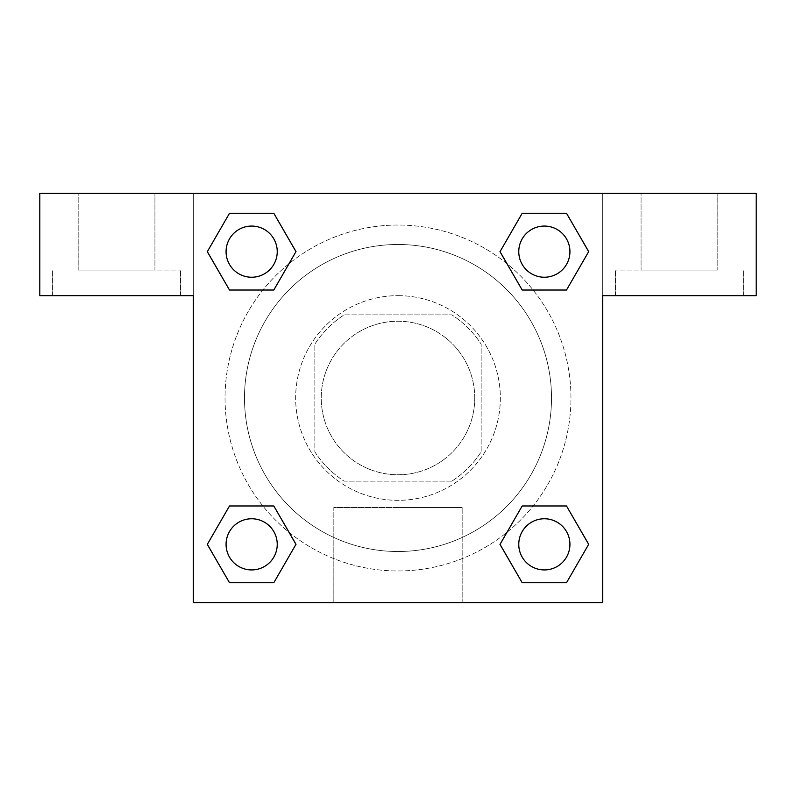 <?xml version="1.0" encoding="UTF-8"?>
<svg xmlns="http://www.w3.org/2000/svg" width="796" height="796" viewBox="0 0 796 796"><rect width="100%" height="100%" fill="white"/><g stroke="black" fill="none" stroke-linecap="round" stroke-linejoin="round"><path stroke-width="0.6" stroke-dasharray="3.98 2.98" d="M474.754 398A76.754 76.754 0 0 0 359.623 331.524A76.754 76.754 0 0 0 359.623 464.476A76.754 76.754 0 0 0 474.754 398A76.754 76.754 0 0 0 359.623 331.524A76.754 76.754 0 0 0 359.623 464.476A76.754 76.754 0 0 0 474.754 398M451.849 481.152L344.151 481.152A99.072 99.072 0 0 1 314.848 451.849L314.848 344.151A99.072 99.072 0 0 1 344.151 314.848L451.849 314.848A99.072 99.072 0 0 1 481.152 344.151L481.152 451.849A99.072 99.072 0 0 1 451.849 481.152L344.151 481.152A99.072 99.072 0 0 1 314.848 451.849L314.848 344.151A99.072 99.072 0 0 1 344.151 314.848L451.849 314.848A99.072 99.072 0 0 1 481.152 344.151L481.152 451.849A99.072 99.072 0 0 1 451.849 481.152M398 295.654A102.346 102.346 0 0 1 486.635 449.173A102.346 102.346 0 0 1 309.365 449.173A102.346 102.346 0 0 1 398 295.654A102.346 102.346 0 0 0 295.654 398A102.346 102.346 0 0 0 398 500.346A102.346 102.346 0 0 0 500.346 398A102.346 102.346 0 0 0 398 295.654M551.519 398A153.519 153.519 0 0 0 321.246 265.048A153.519 153.519 0 0 0 321.246 530.952A153.519 153.519 0 0 0 551.519 398A153.519 153.519 0 0 0 321.246 265.048A153.519 153.519 0 0 0 321.246 530.952A153.519 153.519 0 0 0 551.519 398M193.319 193.319L602.681 193.319L602.681 602.681L193.319 602.681L193.319 193.319L39.8 193.319L602.681 193.319L602.681 602.681L193.319 602.681L193.319 193.319L39.8 193.319L39.8 295.654L193.319 295.654L193.319 193.319L193.319 295.654L39.8 295.654L39.8 193.319L39.8 295.654L193.319 295.654L193.319 193.319L756.2 193.319L602.681 193.319L602.681 295.654L602.681 193.319L602.681 295.654L756.2 295.654L602.681 295.654L602.681 602.681L193.319 602.681L193.319 193.319M522.246 213.298L500.037 251.645L522.196 290.033L500.037 251.645L522.196 290.033L500.037 251.645L522.196 213.268L566.503 213.268L588.662 251.645L566.503 290.033L533.121 290.033M262.879 290.033L229.497 290.033L262.879 290.033L229.497 290.033L207.338 251.645L229.497 213.268L273.804 213.268L295.963 251.645L273.754 290.003M273.754 582.702L295.963 544.355L273.804 505.967L295.963 544.355L273.804 505.967L295.963 544.355L273.804 582.732L229.497 582.732L207.338 544.355L229.497 505.967L262.879 505.967M533.121 505.967L566.503 505.967L533.121 505.967L566.503 505.967L588.662 544.355L566.503 582.732L522.196 582.732L500.037 544.355L522.246 505.997M193.319 420.387L193.319 375.613L193.338 420.387M116.554 295.654L180.523 295.654L116.554 295.654M116.554 270.073L180.523 270.073L116.554 270.073M78.177 270.073L154.931 270.073L78.177 270.073L154.931 270.073L78.177 270.073L78.177 193.319L154.931 193.319L154.931 270.073L154.931 193.319L78.177 193.319L154.931 193.319L78.177 193.319L78.177 270.073M398 602.681L333.832 602.681L398 602.681M398 507.51L462.168 507.51L398 507.51M602.681 375.613L602.681 420.387L602.662 375.613M679.446 295.654L615.477 295.654L679.446 295.654M679.446 270.073L615.477 270.073L679.446 270.073M641.069 270.073L717.823 270.073L641.069 270.073L717.823 270.073L641.069 270.073L641.069 193.319L717.823 193.319L717.823 270.073L717.823 193.319L641.069 193.319L717.823 193.319L641.069 193.319L641.069 270.073M756.2 295.654L756.2 193.319L602.681 193.319L602.681 295.654L756.2 295.654L756.2 193.319L756.2 295.654M398 193.319L375.613 193.319L398 193.338M518.763 544.355A25.581 25.581 0 0 0 557.14 566.503A25.581 25.581 0 0 0 557.14 522.196A25.581 25.581 0 0 0 518.763 544.355A25.581 25.581 0 0 1 557.14 522.196A25.581 25.581 0 0 1 557.14 566.503A25.581 25.581 0 0 1 518.763 544.355M226.064 251.645A25.581 25.581 0 0 0 251.645 277.237A25.581 25.581 0 0 0 277.237 251.645A25.581 25.581 0 0 0 251.645 226.064A25.581 25.581 0 0 0 226.064 251.645M518.763 251.645A25.581 25.581 0 0 0 544.355 277.237A25.581 25.581 0 0 0 569.936 251.645A25.581 25.581 0 0 0 544.355 226.064A25.581 25.581 0 0 0 518.763 251.645M226.064 544.355A25.581 25.581 0 0 0 251.645 569.936A25.581 25.581 0 0 0 277.237 544.355A25.581 25.581 0 0 0 251.645 518.763A25.581 25.581 0 0 0 226.064 544.355M225.039 398A172.961 172.961 0 0 0 398 570.961A172.961 172.961 0 0 0 570.961 398A172.961 172.961 0 0 0 398 225.039A172.961 172.961 0 0 0 225.039 398M289.087 532.365A172.961 172.961 0 0 0 570.961 398A172.961 172.961 0 0 0 506.992 263.705M506.913 263.635A172.961 172.961 0 0 0 263.675 289.048A172.961 172.961 0 0 0 289.008 532.295M277.237 251.645A25.581 25.581 0 0 0 238.86 229.497A25.581 25.581 0 0 0 238.86 273.804A25.581 25.581 0 0 0 277.237 251.645A25.581 25.581 0 0 0 238.86 229.497A25.581 25.581 0 0 0 238.86 273.804A25.581 25.581 0 0 0 277.237 251.645A25.581 25.581 0 0 0 238.86 229.497A25.581 25.581 0 0 0 238.86 273.804A25.581 25.581 0 0 0 277.237 251.645A25.581 25.581 0 0 0 238.86 229.497A25.581 25.581 0 0 0 238.86 273.804A25.581 25.581 0 0 0 277.237 251.645M569.936 251.645A25.581 25.581 0 0 0 531.559 229.497A25.581 25.581 0 0 0 531.559 273.804A25.581 25.581 0 0 0 569.936 251.645A25.581 25.581 0 0 0 531.559 229.497A25.581 25.581 0 0 0 531.559 273.804A25.581 25.581 0 0 0 569.936 251.645A25.581 25.581 0 0 0 531.559 229.497A25.581 25.581 0 0 0 531.559 273.804A25.581 25.581 0 0 0 569.936 251.645A25.581 25.581 0 0 0 531.559 229.497A25.581 25.581 0 0 0 531.559 273.804A25.581 25.581 0 0 0 569.936 251.645M277.237 544.355A25.581 25.581 0 0 0 238.86 522.196A25.581 25.581 0 0 0 238.86 566.503A25.581 25.581 0 0 0 277.237 544.355A25.581 25.581 0 0 0 238.86 522.196A25.581 25.581 0 0 0 238.86 566.503A25.581 25.581 0 0 0 277.237 544.355A25.581 25.581 0 0 0 238.86 522.196A25.581 25.581 0 0 0 238.86 566.503A25.581 25.581 0 0 0 277.237 544.355A25.581 25.581 0 0 0 238.86 522.196A25.581 25.581 0 0 0 238.86 566.503A25.581 25.581 0 0 0 277.237 544.355M420.387 193.319L375.613 193.319L420.387 193.338M229.497 290.033L207.338 251.645L229.497 290.033L207.338 251.645L229.546 213.298M295.963 544.355L273.804 582.732L295.963 544.355L273.804 582.732L229.497 582.732L207.338 544.355L229.546 505.997M566.503 505.967L588.662 544.355L566.503 505.967L588.662 544.355L566.453 582.702M500.037 251.645L522.196 213.268L500.037 251.645L522.196 213.268L566.503 213.268L588.662 251.645L566.453 290.003M333.832 602.681L462.168 602.681L333.832 602.681L333.832 507.51L462.168 507.51L333.832 507.51L333.832 602.681M569.936 544.355A25.581 25.581 0 0 0 531.559 522.196A25.581 25.581 0 0 0 531.559 566.503A25.581 25.581 0 0 0 569.936 544.355A25.581 25.581 0 0 0 531.559 522.196A25.581 25.581 0 0 0 531.559 566.503A25.581 25.581 0 0 0 569.936 544.355A25.581 25.581 0 0 0 531.559 522.196A25.581 25.581 0 0 0 531.559 566.503A25.581 25.581 0 0 0 569.936 544.355M588.662 544.355L566.503 582.732L588.662 544.355L566.503 582.732L522.196 582.732L500.037 544.355L522.196 505.967L500.037 544.355L522.196 582.732L500.037 544.355M273.804 582.732L229.497 582.732L207.338 544.355L229.497 505.967M522.196 213.268L566.503 213.268L588.662 251.645L566.503 290.033M207.338 251.645L229.497 213.268L207.338 251.645L229.497 213.268L273.804 213.268L295.963 251.645L273.804 290.033L295.963 251.645L273.804 213.268L295.963 251.645M566.503 582.732L522.196 582.732M229.497 582.732L207.338 544.355M566.503 213.268L588.662 251.645M229.497 213.268L273.804 213.268M180.523 295.654L180.523 270.073L180.523 295.654M52.596 295.654L52.596 270.073L52.596 295.654M462.168 602.681L462.168 507.51L462.168 602.681M743.404 295.654L743.404 270.073L743.404 295.654M615.477 295.654L615.477 270.073L615.477 295.654"/><path stroke-width="1.19" d="M533.121 290.033L566.503 290.033L522.196 290.033L500.037 251.645L522.196 213.268L566.503 213.268L588.662 251.645L566.503 290.033L522.196 290.033L533.121 290.033L522.196 290.033L499.988 251.675M229.497 290.033L273.804 290.033L229.497 290.033L207.338 251.645L229.497 213.268L273.804 213.268L295.963 251.645L273.804 290.033L229.497 290.033L207.288 251.675M262.879 505.967L229.497 505.967L273.804 505.967L295.963 544.355L273.804 582.732L229.497 582.732L207.338 544.355L229.497 505.967L273.804 505.967L262.879 505.967L273.804 505.967L296.012 544.325M566.503 505.967L522.196 505.967L566.503 505.967L588.662 544.355L566.503 582.732L522.196 582.732L500.037 544.355L522.196 505.967L566.503 505.967L588.712 544.325M756.2 193.319L39.8 193.319L39.8 295.654L193.319 295.654L193.319 602.681L602.681 602.681L602.681 295.654L756.2 295.654L756.2 193.319M273.804 213.268L229.497 213.268L273.804 213.268L296.012 251.626M229.497 582.732L273.804 582.732L229.497 582.732L207.288 544.374M522.196 582.732L566.503 582.732L522.196 582.732L499.988 544.374M566.503 213.268L522.196 213.268L566.503 213.268L588.712 251.626M569.936 544.355A25.581 25.581 0 0 0 531.559 522.196A25.581 25.581 0 0 0 531.559 566.503A25.581 25.581 0 0 0 569.936 544.355M277.237 544.355A25.581 25.581 0 0 0 238.86 522.196A25.581 25.581 0 0 0 238.86 566.503A25.581 25.581 0 0 0 277.237 544.355M569.936 251.645A25.581 25.581 0 0 0 531.559 229.497A25.581 25.581 0 0 0 531.559 273.804A25.581 25.581 0 0 0 569.936 251.645M277.237 251.645A25.581 25.581 0 0 0 238.86 229.497A25.581 25.581 0 0 0 238.86 273.804A25.581 25.581 0 0 0 277.237 251.645M522.196 505.967L533.121 505.967M273.804 290.033L262.879 290.033"/></g></svg>
